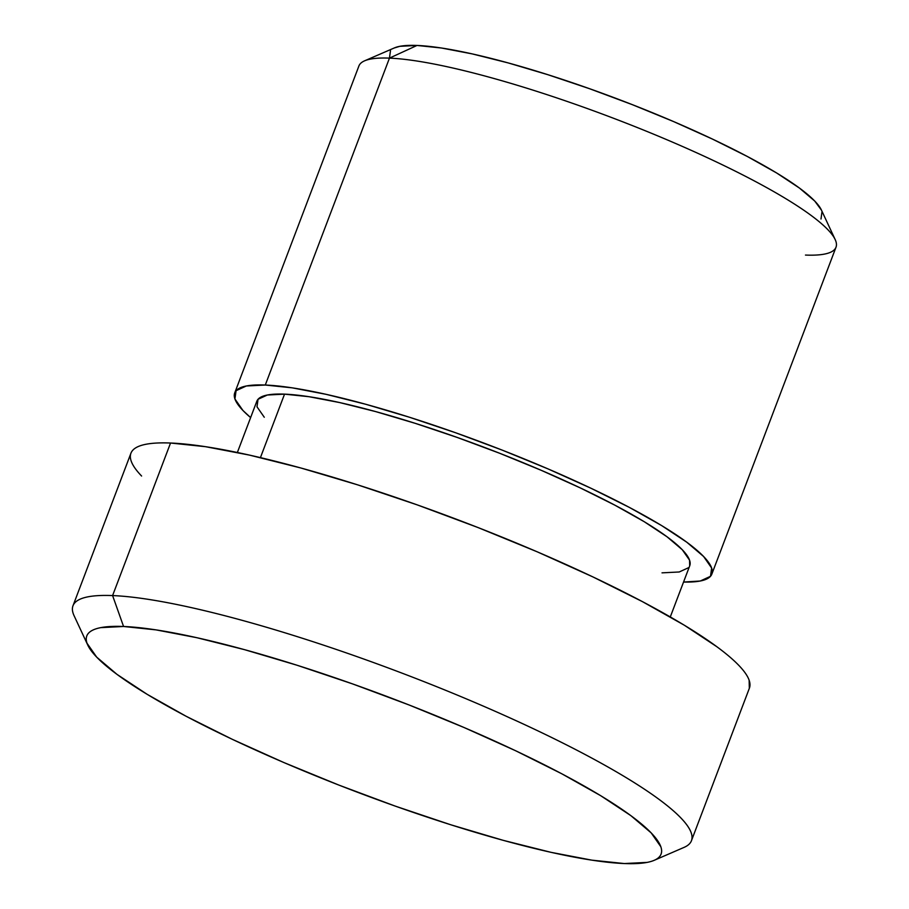 <?xml version="1.0" encoding="UTF-8"?>
<svg xmlns="http://www.w3.org/2000/svg" width="909" height="909" viewBox="0 0 909 909"><rect width="100%" height="100%" fill="white"/><g stroke="black" fill="none" stroke-linecap="round" stroke-linejoin="round"><path stroke-width="1.36" d="M654.219 860.312A307.162 50.006 20.8 0 1 624.313 863.55L647.151 862.391C653.071 861.243 657.173 859.357 659.479 856.721C661.786 854.096 662.241 850.779 660.843 846.768L651.185 832.894L630.869 815.646L600.679 795.682L561.773 773.775L515.653 750.754L464.09 727.53L409.05 704.964L352.669 683.943L297.107 665.263L244.498 649.651L196.867 637.709L156.03 629.88L123.567 626.483A307.162 50.006 20.8 0 1 478.316 733.722A307.162 50.006 20.8 0 1 654.219 860.312L684.057 847.393A330.796 53.847 -159.2 0 0 494.632 711.054A330.796 53.847 -159.2 0 0 112.591 595.577A330.796 53.847 20.8 0 1 470.339 700.566A330.796 53.847 20.8 0 1 691.454 840.689L749.402 688.136A330.796 53.847 -159.2 0 0 528.288 548.013A330.796 53.847 -159.2 0 0 170.54 443.024A330.796 53.847 -159.2 0 0 130.941 453.205L72.993 605.758A330.796 53.847 20.8 0 1 112.591 595.577L170.54 443.024L112.591 595.577A330.796 53.847 -159.2 0 0 74.072 615.677L87.798 645.151A307.162 50.006 20.8 0 1 123.567 626.483L112.591 595.577L123.567 626.483L100.74 627.642C94.82 628.789 90.707 630.687 88.4 633.312C86.094 635.936 85.639 639.266 87.037 643.277L96.695 657.139L117.011 674.387L147.201 694.351L186.106 716.258L232.227 739.278L283.801 762.515L338.83 785.069L395.21 806.101L450.773 824.77L503.381 840.382L551.024 852.335L591.85 860.153L624.313 863.55A307.162 50.006 20.8 0 1 315.23 775.65A307.162 50.006 20.8 0 1 87.798 645.151M670.285 616.95L689.749 565.728A231.556 37.701 -159.2 0 0 534.969 467.635A231.556 37.701 -159.2 0 0 284.54 394.142L260.428 457.625L284.54 394.142A231.556 37.701 -159.2 0 0 256.827 401.267L237.363 452.489M711.838 574.113L836.007 247.214A255.179 41.541 -159.2 0 0 665.445 139.122A255.179 41.541 -159.2 0 0 389.461 58.131L417.004 45.45A231.556 37.701 -159.2 0 0 394.449 47.893L364.611 60.812A255.179 41.541 20.8 0 1 389.461 58.131A255.179 41.541 -159.2 0 0 358.907 65.982L234.738 392.881A255.179 41.541 20.8 0 1 265.28 385.03L389.461 58.131L265.28 385.03A255.179 41.541 20.8 0 1 541.264 466.022A255.179 41.541 20.8 0 1 711.838 574.113A255.179 41.541 20.8 0 1 683.545 582.044L700.26 581.01L710.508 576.306L711.633 568.023L703.611 556.501L686.727 542.173L661.65 525.584L629.335 507.392L591.009 488.269L548.172 468.964L502.45 450.216L455.614 432.752L409.459 417.242L365.748 404.266L326.172 394.347L292.255 387.848L265.28 385.03L246.316 385.984L236.067 390.7L234.931 398.971L242.953 410.493L250.623 417.595A255.179 41.541 20.8 0 1 234.738 392.881M394.222 47.995L399.79 46.325L417.004 45.45L441.467 48.007L472.248 53.904L508.165 62.914L547.82 74.686L589.702 88.764L632.209 104.615L673.694 121.613L712.565 139.134L747.334 156.484L776.661 172.994L799.42 188.049L814.737 201.048L821.497 210.206M822.02 211.502L820.997 219.012M389.461 58.131A255.179 41.541 20.8 0 1 646.242 131.146A255.179 41.541 20.8 0 1 835.178 239.567L821.441 210.093A231.556 37.701 -159.2 0 0 650.003 111.705A231.556 37.701 -159.2 0 0 417.004 45.45L389.461 58.131L390.484 50.597M835.178 239.567A255.179 41.541 20.8 0 1 805.465 255.065M264.28 417.254L256.997 406.8L258.031 399.29L267.326 395.017L284.54 394.142L309.015 396.71L339.796 402.596L375.701 411.607L415.368 423.378L457.25 437.456L499.757 453.307L541.241 470.317L580.112 487.826L614.882 505.177L644.208 521.686L666.967 536.742L682.284 549.74L689.567 560.194L689.692 565.864M688.533 567.705L679.239 571.977L662.025 572.852M141.599 476.032C136.168 470.396 132.703 465.419 131.191 461.102C129.692 456.784 130.18 453.205 132.669 450.375C135.146 447.535 139.577 445.501 145.951 444.274C152.326 443.035 160.518 442.615 170.54 443.024L205.491 446.683L249.464 455.102L300.765 467.965L357.43 484.781L417.265 504.893L477.986 527.538L537.253 551.831L592.782 576.851L642.447 601.644L684.352 625.233L716.86 646.731C726.018 653.48 733.302 659.661 738.744 665.308C744.176 670.944 747.641 675.921 749.141 680.239L749.323 688.34"/></g></svg>
